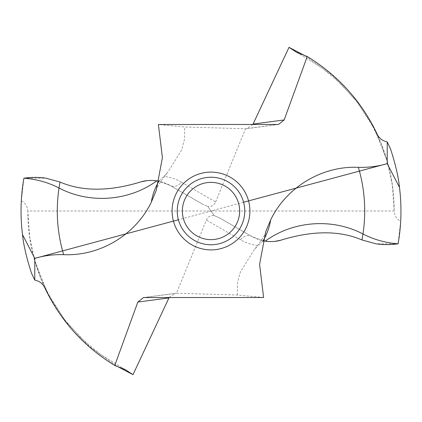 <?xml version="1.0" encoding="UTF-8"?>
<svg xmlns="http://www.w3.org/2000/svg" width="422" height="422" viewBox="0 0 422 422"><rect width="100%" height="100%" fill="white"/><g stroke="black" fill="none" stroke-linecap="round" stroke-linejoin="round"><path stroke-width="0.32" stroke-dasharray="2.11 1.58" d="M390.466 148.739C398.59 172.445 401.997 196.557 400.689 221.075L398.104 243.8L375.949 243.8M202.555 204.164L170.034 185.432L202.555 204.164L207.693 206.353L202.555 204.164L170.034 185.432A10.255 8.403 119.9 0 0 181.434 182.214L215.631 201.916C213.959 205.414 211.316 206.896 207.693 206.353L211 211L394.169 211C394.718 216.075 396.891 219.435 400.689 221.075M207.693 206.353L214.307 215.647L219.445 217.836L251.966 236.568C260.938 241.632 270.565 242.84 280.836 240.208M263.608 297.494L237.333 295.015L176.454 293.243L206.369 220.084C208.041 216.586 210.683 215.104 214.307 215.647L219.445 217.836L251.966 236.568L263.618 240.909L251.966 236.568A10.255 8.403 -60.1 0 0 240.566 239.786C244.707 242.45 250.478 244.428 257.874 245.72L254.007 250.009L240.292 272.19L237.375 283.22L237.333 295.015M262.895 241.184L257.874 245.72M214.307 215.647L211 211L27.831 211L29.688 236.927L34.741 260.638L47.348 292.683L65.748 321.495L89.105 346.14L116.915 366.206M169.164 297.494L175.42 293.316L176.454 293.243L144.435 297.494M170.034 185.432L158.382 181.091L170.034 185.432C161.062 180.368 151.435 179.16 141.164 181.792M31.534 273.261C23.41 249.56 20.003 225.448 21.311 200.925L23.896 178.2L46.051 178.2M21.311 200.925C25.104 202.56 27.282 205.92 27.831 211M394.169 211L392.312 185.073L387.259 161.362L374.652 129.317L356.252 100.505L332.895 75.86L305.085 55.794M252.836 124.506L246.58 128.684L245.546 128.757L184.667 126.985L158.392 124.506M215.631 201.916L245.546 128.757L277.565 124.506M181.434 182.214C177.293 179.55 171.522 177.572 164.126 176.28L167.993 171.991L181.708 149.81L184.625 138.78L184.667 126.985M159.105 180.816L164.126 176.28M244.765 211A33.765 33.765 0 0 1 211 244.765A33.765 33.765 0 0 1 177.235 211A33.765 33.765 0 0 1 211 177.235A33.765 33.765 0 0 1 244.765 211M243.61 202.233L178.39 219.767M147.114 180.637L153.165 180.458M219.445 217.836L251.966 236.568M268.856 241.542L274.886 241.363M240.566 239.786L206.369 220.084M44.737 287.672C33.385 262.785 27.762 237.602 27.863 212.124M394.137 209.876C394.238 184.398 388.615 159.215 377.263 134.328M265.797 231.509C264.963 235.228 261.033 241.395 254.007 250.009M156.203 190.491C157.037 186.772 160.967 180.605 167.993 171.991M125.323 369.646L99.713 353.952L80.961 338.001L64.73 319.765L51.136 299.435L41.108 278.931L34.736 260.638M143.717 297.526L175.42 293.316M278.283 124.474L246.58 128.684M296.677 52.354L322.287 68.047L341.039 83.999L357.27 102.235L370.864 122.565L380.892 143.069L387.264 161.362"/><path stroke-width="0.63" d="M387.217 141.882C382.659 140.995 379.341 138.479 377.263 134.328C361.628 101.465 338.286 75.533 307.237 56.543L284.164 119.938L278.499 124.453L158.392 124.506L162.412 157.67L156.203 190.491L151.34 202.059C135.757 234.811 99.872 256.333 63.643 254.666C53.826 254.345 44.21 255.579 34.783 258.37L34.783 280.118C39.341 281.005 42.659 283.521 44.737 287.672C60.372 320.535 83.714 346.467 114.763 365.457L137.836 302.062L143.501 297.547L263.608 297.494L259.588 264.33L265.797 231.509L270.66 219.941C286.243 187.194 322.128 165.667 358.357 167.334C368.174 167.655 377.79 166.421 387.217 163.63L387.217 141.882L390.466 148.739C395.488 164.205 398.495 177.087 399.481 187.373C401.834 206.258 401.369 225.063 398.104 243.8C401.375 225.068 401.834 206.258 399.481 187.373L387.217 163.63L243.61 202.233M274.886 241.363L280.836 240.208C312.449 230.444 339.483 230.354 361.949 239.933C339.483 230.359 312.449 230.449 280.836 240.208C276.03 241.595 270.808 241.917 265.185 241.178L263.623 240.909L262.859 241.205M398.099 243.8C390.382 244.871 382.997 244.871 375.949 243.8L361.949 239.933L375.949 243.8C382.997 244.871 390.382 244.871 398.104 243.8C385.734 242.914 374.029 239.649 362.983 234.004C332.415 217.868 293.074 220.753 265.185 241.178M116.915 366.206L132.983 374.657L125.323 369.646L114.763 365.457M137.836 302.062L168.937 297.932L132.983 374.657M168.937 297.932L169.164 297.494M147.114 180.637L141.164 181.792C109.551 191.556 82.517 191.646 60.051 182.067L46.051 178.2C39.014 177.129 31.629 177.129 23.896 178.2C31.629 177.129 39.014 177.129 46.051 178.2L60.051 182.067C82.517 191.641 109.551 191.551 141.164 181.792C145.97 180.405 151.192 180.083 156.815 180.822L158.377 181.091L159.141 180.795M305.085 55.794L289.017 47.343L296.677 52.354L307.237 56.543M284.164 119.938L253.063 124.068L289.017 47.343M253.063 124.068L252.836 124.506M60.051 182.067L59.017 187.996C89.585 204.132 128.926 201.247 156.815 180.822M178.39 219.767L34.783 258.37L22.519 234.627C20.166 215.747 20.631 196.937 23.896 178.2C20.625 196.932 20.166 215.742 22.519 234.627C23.505 244.913 26.512 257.795 31.534 273.261L34.783 280.118M244.765 211A33.765 33.765 0 0 0 211 177.235A33.765 33.765 0 0 0 177.235 211A33.765 33.765 0 0 0 211 244.765A33.765 33.765 0 0 0 244.765 211M182.362 211A28.638 28.638 0 0 0 211 239.638A28.638 28.638 0 0 0 239.638 211A28.638 28.638 0 0 0 211 182.362A28.638 28.638 0 0 0 182.362 211M399.481 187.373L387.217 163.63M34.783 258.37L22.519 234.627M153.165 180.458L158.382 181.091M263.618 240.909L268.856 241.542M361.949 239.933L362.983 234.004C366.343 211.348 364.798 189.125 358.357 167.334M249.898 211A38.898 38.898 0 0 1 211 249.898A38.898 38.898 0 0 1 172.102 211A38.898 38.898 0 0 1 211 172.102A38.898 38.898 0 0 1 249.898 211M262.895 241.184L263.096 240.804C266.957 234.236 269.479 227.284 270.66 219.941M159.105 180.816L158.904 181.196C155.043 187.764 152.521 194.716 151.34 202.059M23.896 178.2C36.266 179.086 47.971 182.351 59.017 187.996C55.657 210.652 57.202 232.875 63.643 254.666"/></g></svg>
